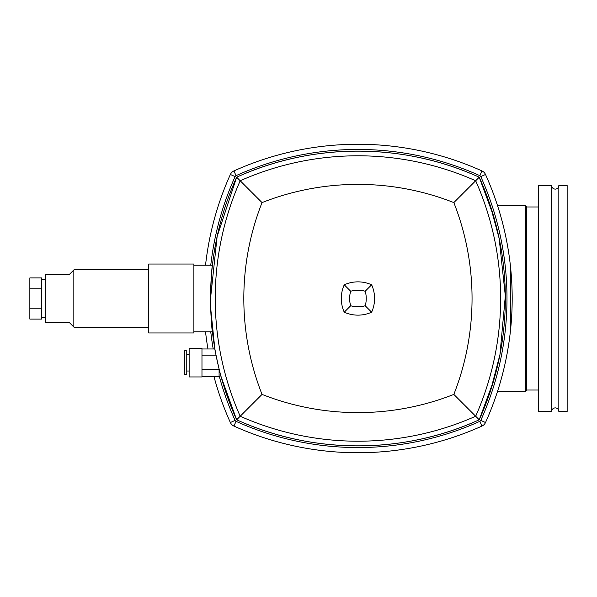 <?xml version="1.0" encoding="UTF-8"?>
<svg xmlns="http://www.w3.org/2000/svg" width="597" height="597" viewBox="0 0 597 597"><rect width="100%" height="100%" fill="white"/><g stroke="black" fill="none" stroke-linecap="round" stroke-linejoin="round"><path stroke-width="0.9" d="M558.829 298.5L558.829 411.43L567.15 411.43L567.15 185.57L558.829 185.57L558.829 298.5M551.695 185.57L551.695 411.43L538.621 411.43L538.621 185.57L551.695 185.57C551.912 187.734 553.098 188.921 555.262 189.137C557.426 188.921 558.613 187.734 558.829 185.57M497.577 391.222L525.547 391.222L526.733 390.028L538.621 390.028M538.621 206.972L526.733 206.972L525.547 205.778L497.577 205.778M493.689 216.48L479.227 177.205A294.799 294.799 0 0 0 236.643 177.205L240.195 180.757A290.112 290.112 0 0 1 475.675 180.757A290.112 290.112 0 0 1 475.675 416.243L479.227 419.795A294.799 294.799 0 0 0 479.227 177.205L453.832 202.599A261.516 261.516 0 0 1 453.832 394.401L475.675 416.243A290.112 290.112 0 0 1 240.195 416.243L236.643 419.795A294.799 294.799 0 0 0 479.227 419.795A294.799 294.799 0 0 0 505.338 298.5M479.219 177.219C403.199 142.444 312.627 142.489 236.643 177.205A294.799 294.799 0 0 0 210.532 298.5C211.159 318.708 211.793 329.805 212.42 331.783L193.891 331.783M212.42 265.217C211.793 267.195 211.159 278.292 210.532 298.5C211.159 278.292 211.793 267.195 212.42 265.217L193.891 265.217M201.973 348.961L214.883 348.961L214.793 348.424C214.248 347.782 220.927 377.7 221.166 376.953L219.838 371.961L219.092 371.961M148.72 298.5L148.72 332.969L193.891 332.969L193.891 264.031L148.72 264.031L148.72 298.5M148.72 269.493L74.312 269.493L69.08 274.724L45.305 274.724L45.305 322.276L69.08 322.276L74.312 327.507L148.72 327.507M73.834 269.971L73.834 327.029M41.738 288.202L41.738 319.089L29.85 319.089L29.85 277.911L41.738 277.911L41.738 288.202L29.85 288.202M189.137 369.827L189.137 376.953L201.973 376.953L201.973 348.424L189.137 348.424L189.137 369.827M184.383 368.633L184.383 374.58L186.764 374.58L186.764 350.805L184.383 350.805L184.383 368.633M201.973 376.416L219.092 376.416L219.092 369.021M201.973 369.55L219.092 369.55M201.973 355.827L216.166 355.827M29.85 308.798L41.738 308.798M344.245 284.806A33.283 33.283 0 0 0 344.245 312.194A33.283 33.283 0 0 0 371.632 312.194A33.283 33.283 0 0 0 371.632 284.806A33.283 33.283 0 0 0 344.245 284.806L350.693 291.254A24.962 24.962 0 0 1 365.185 291.254L371.632 284.806M365.185 291.254A24.962 24.962 0 0 1 365.185 305.746L371.632 312.194M365.185 305.746A24.962 24.962 0 0 1 350.693 305.746L344.245 312.194M350.693 305.746A24.962 24.962 0 0 1 350.693 291.254M212.42 331.783C211.793 329.805 211.159 318.708 210.532 298.5A294.799 294.799 0 0 0 236.643 419.795L221.174 376.953M453.832 394.401A261.516 261.516 0 0 1 262.038 394.401L240.195 416.243A290.112 290.112 0 0 1 240.195 180.757L262.038 202.599A261.516 261.516 0 0 1 453.832 202.599M262.038 394.401A261.516 261.516 0 0 1 262.038 202.599M213.927 376.416A301.649 301.649 0 0 0 230.367 422.527A7.082 7.082 0 0 0 233.912 426.071A301.649 301.649 0 0 0 481.958 426.071A7.082 7.082 0 0 0 485.51 422.527A301.649 301.649 0 0 0 485.51 174.473A7.082 7.082 0 0 0 481.958 170.929A301.649 301.649 0 0 0 233.912 170.929A7.082 7.082 0 0 0 230.367 174.473A301.649 301.649 0 0 0 205.532 265.217M205.532 331.783A301.649 301.649 0 0 0 207.943 348.961M210.756 265.217A296.455 296.455 0 0 1 235.099 176.608A1.895 1.895 0 0 1 236.046 175.66A296.455 296.455 0 0 1 479.824 175.66A1.895 1.895 0 0 1 480.772 176.608A296.455 296.455 0 0 1 480.772 420.392A1.895 1.895 0 0 1 479.824 421.34A296.455 296.455 0 0 1 236.046 421.34A1.895 1.895 0 0 1 235.099 420.392A296.455 296.455 0 0 1 219.092 375.647M213.204 348.961A296.455 296.455 0 0 1 210.756 331.783M236.651 419.781C312.671 454.556 403.244 454.511 479.227 419.795M236.651 177.219L217.129 236.516L210.532 298.507M210.704 308.418L214.793 348.424M526.733 206.972L526.733 390.028M490.495 390.878L499.965 354.514L505.323 295.925L499.159 238.479L490.003 204.629M510.405 331.201L510.405 265.799M479.219 419.781L493.697 380.52M525.547 205.778L525.547 391.222M479.227 177.205A294.799 294.799 0 0 0 236.643 177.205M481.958 426.071L479.824 421.34M236.046 421.34L233.912 426.071M485.51 422.527L480.772 420.392M235.099 420.392L230.367 422.527M485.51 174.473L480.772 176.608M235.099 176.608L230.367 174.473M481.958 170.929L479.824 175.66M236.046 175.66L233.912 170.929M551.695 411.43C551.912 409.266 553.098 408.079 555.262 407.863C557.426 408.079 558.613 409.266 558.829 411.43M41.738 317.522L45.305 317.522M186.764 371.013L189.137 371.013M186.764 354.372L189.137 354.372M41.738 279.478L45.305 279.478"/></g></svg>
